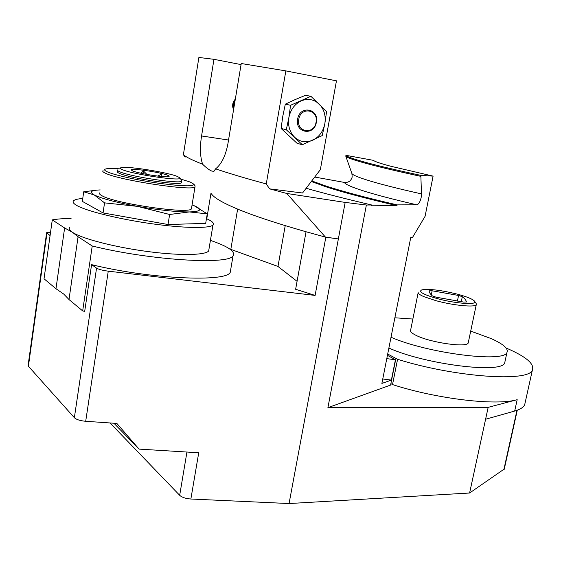 <?xml version="1.0" encoding="UTF-8"?>
<svg xmlns="http://www.w3.org/2000/svg" width="561" height="561" viewBox="0 0 561 561"><rect width="100%" height="100%" fill="white"/><g stroke="black" fill="none" stroke-linecap="round" stroke-linejoin="round"><path stroke-width="0.84" d="M382.763 378.984L391.375 380.092L395.421 359.776L386.788 358.626M297.071 281.341L277.983 266.454L285.226 225.634M277.983 266.454L229.687 248.958M50.083 235.585L46.619 232.696L50.567 232.128M113.946 423.239L139.051 449.102L116.856 423.436L85.7 421.283C80.174 420.778 76.394 419.586 74.361 417.707L96.555 268.116L91.583 264.638C149.878 279.098 226.364 282.33 230.234 272.365L230.767 269.252M96.555 268.116C98.729 269.413 102.635 270.43 108.259 271.166L315.107 295.416L325.829 237.205L338.367 238.93L325.436 237.1L286.797 193.468L345.169 202.416L289.062 503.547L469.599 493.007L504.29 469.003M211.371 193.713C213.713 197.57 222.268 202.619 237.037 208.853C252.948 215.515 275.949 223.152 306.047 231.756L295.633 289.28L315.107 295.416M191.617 207.752L191.434 208.853C189.253 214.288 115.419 203.678 102.06 195.789C99.718 194.562 98.967 193.566 99.802 192.816M192.079 204.898L195.039 206.097C202.668 209.632 200.754 211.581 189.302 211.932C176.301 211.953 159.036 210.102 137.487 206.371C116.204 202.451 101.779 198.629 94.206 194.919C88.968 191.932 90.973 190.27 100.23 189.927M195.067 185.852L194.997 186.876C192.963 191.392 118.932 180.242 105.398 173.202C103.021 172.094 102.249 171.238 103.07 170.628M180.796 181.512L181.441 182.753C179.808 185.81 128.981 178.132 119.255 173.272C117.508 172.486 116.926 171.876 117.508 171.449M180.698 179.057L190.235 182.066L193.847 184.176C193.889 186.624 182.304 186.329 159.086 183.293C137.585 180.263 114.255 175.06 107.2 171.778C103.96 170.256 103.792 169.254 106.681 168.756C109.283 168.356 113.68 168.384 119.865 168.84M83.722 191.778L82.341 201.371L103.056 212.935L168.034 224.512L205.684 223.383L207.254 213.874L189.302 211.932L169.625 214.484L137.487 206.371L104.549 202.865L94.206 194.919L83.722 191.778L97.326 190.088M82.755 198.482C77.916 198.846 74.865 199.597 73.61 200.726C72.348 201.925 73.33 203.468 76.541 205.347C86.106 210.999 118.659 219.078 151.225 223.671C183.833 228.299 209.66 228.608 212.977 224.989C214.4 223.411 212.479 221.413 207.205 218.979L206.469 218.65M194.239 205.754L207.254 213.874M168.034 224.512L169.625 214.484M103.056 212.935L104.549 202.865M209.015 248.867L208.664 250.984C205.235 255.318 179.394 255.795 146.891 251.426C114.43 247.106 82.081 238.706 72.65 232.408C69.487 230.312 68.547 228.537 69.83 227.093M141 173.237L143.413 170.944L142.999 173.665M143.413 170.944L146.919 174.429M157.697 176.084L161.519 174.212L161.168 176.47M132.452 170.839L131.218 169.941C130.629 167.837 161.056 172.318 167.746 175.291C169.24 175.902 169.569 176.336 168.728 176.589C165.79 177.872 138.027 173.489 132.452 170.839M177.528 176.519L179.815 177.851C184.148 181.799 132.305 174.408 122.172 169.541C119.907 168.531 119.738 167.865 121.66 167.55C128.714 166.112 168.23 172.493 177.528 176.519M181.75 180.495L181.694 181.175C180.067 184.183 129.233 176.477 119.493 171.666C117.754 170.881 117.165 170.278 117.747 169.864M461.275 301.699L462.32 296.685C464.845 298.613 466.198 300.38 466.38 301.972L463.526 302.049L436.248 297.225L432.461 295.97C430.161 293.999 429.088 292.281 429.249 290.822L432.138 290.787L431.304 294.904M462.32 296.685L458.568 295.465L457.404 301.082M432.138 290.787L458.568 295.465M437.033 298.536C423.12 294.49 418.078 291.594 421.907 289.841C429.263 288.698 441.184 290.156 457.678 294.23C467.201 296.818 472.86 299.167 474.641 301.264C478.133 305.233 455.532 303.683 437.033 298.536M298.775 119.339C300.703 106.225 318.83 109.465 316.046 122.263C314.202 135.173 296.11 132.291 298.775 119.339M474.641 301.264L476.177 303.522L476.268 304.679C475.097 307.589 453.162 305.465 435.862 300.647L423.793 296.615C419.432 294.707 417.594 293.193 418.275 292.085M297.639 119.121C294.756 133.153 314.349 136.26 316.341 122.284C319.356 108.441 299.728 104.914 297.639 119.121M468.365 342.217L468.204 342.981C466.878 347.925 429.873 342.554 415.982 335.324C411.697 333.192 409.916 331.446 410.645 330.078L418.141 292.744M324.833 123.722C323.199 131.491 319.167 137.003 312.75 140.243C306.166 142.999 300.177 142.052 294.784 137.403C289.686 132.277 287.716 125.692 288.859 117.642C290.514 109.661 294.637 104.066 301.236 100.861C307.961 98.21 313.964 99.297 319.237 104.108C324.167 109.325 326.032 115.861 324.833 123.722L322.231 135.566L302.316 144.731L286.299 129.759L288.859 117.642L290.584 105.279L310.934 96.31L326.565 111.625L324.833 123.722M470.707 331.102L491.296 338.648C503.357 344.075 508.582 348.661 506.976 352.399C504.641 363.03 427.538 353.311 391.017 337.252M394.867 317.778L412.861 319.034M505.103 361.018L504.704 362.855C502.263 373.991 425.259 364.503 388.885 348.03M235.325 99.143L234.442 100.153C232.387 103.203 232.093 106.38 233.572 109.69M290.584 105.279L285.325 104.171L295.058 99.634L305.549 95.3L310.934 96.31M285.325 104.171L282.793 116.239L281.103 128.448L286.299 129.759M281.103 128.448L297.05 143.307L302.316 144.731M506.099 348.002C525.895 356.508 534.661 363.851 532.389 370.036C529.079 382.343 454.789 377.251 397.574 359.292L387.7 354.026M420.876 176.357L421.059 175.432L433.099 176.126L390.631 166.21C380.281 163.433 374.538 161.484 373.409 160.348L345.941 155.327L345.786 156.161C346.6 157.508 353.465 159.955 366.375 163.489C379.678 167.101 397.847 171.393 420.876 176.357L421.479 193.903L421.157 197.542C420.112 201.939 418.646 204.358 416.76 204.807L397.132 204.891L396.985 205.649C366.319 198.51 342.68 192.241 326.067 186.841L311.313 181.491M421.059 175.432C398.022 170.481 379.853 166.203 366.536 162.613C353.626 159.086 346.754 156.659 345.941 155.327M314.707 177.045L344.363 182.423C348.423 182.753 351.032 180.951 352.175 177.024L351.908 173.559L345.786 156.161M311.748 180.923L326.2 186.126C342.813 191.511 366.459 197.767 397.132 204.891M241.069 64.599L213.965 59.319L198.889 57.453L183.391 154.689L185.137 157.143M213.965 59.319L201.567 135.965C199.765 147.389 200.116 156.807 202.626 164.219C192.619 160.341 186.203 157.171 183.391 154.689M285.851 70.896L266.265 183.945L269.582 188.861L302.533 193.005L320.338 169.681L336.46 80.826L285.851 70.896L241.244 63.512L227.878 143.981C225.55 155.937 221.455 164.226 215.585 168.854L213.93 171.343L211.778 171.07C209.295 170.067 206.245 167.788 202.626 164.219M387.441 355.316L395.421 359.776M306.145 188.265C324.23 193.412 346.095 198.987 371.754 205.003L371.606 205.803L396.985 205.649M433.099 176.126L425.077 216.322L412.637 237.268L410.771 237.401L381.88 383.429L391.375 380.092M395.645 359.706L390.589 385.07L327.912 407.658L366.368 205.024L345.169 202.416M390.877 383.633L392.525 384.58L397.574 359.292M327.912 407.658L488.168 407.356L517.186 399.677L514.675 411.038C519.998 409.509 523.322 407.454 524.654 404.888L525.299 401.971M517.186 399.677C496.471 405.94 436.977 399.004 392.525 384.58M266.265 183.945C245.508 178.3 228.615 173.272 215.585 168.854M269.582 188.861L286.797 193.468M371.754 205.003L366.368 205.024M488.168 407.356L469.599 493.007M514.675 411.038L485.595 419.256M110.047 422.966L179.681 495.314C182.023 497.404 185.754 498.638 190.873 499.017L289.062 503.547M306.047 231.756L325.829 237.205M190.873 499.017L198.727 452.762L139.051 449.102M74.361 417.707L28.401 366.228L28.141 365.106L46.577 233.011M210.985 193.18L206.764 218.783M230.83 249.273L237.64 209.099M210.424 240.396C228.124 246.419 235.669 251.545 233.053 255.781C229.379 265.009 150.72 260.5 92.228 245.999L82.677 310.906L84.683 311.425L91.583 264.638M82.677 310.906L68.996 299.539L63.786 294.118L55.974 288.726L44.024 278.796L52.278 219.898L64.627 227.962L55.974 288.726M52.278 219.898C57.11 219 63.372 218.517 71.072 218.446M68.996 299.539L78.077 236.749L92.228 245.999M78.077 236.749L72.65 232.408L64.627 227.962M233.797 108.35C233.088 105.566 233.516 102.979 235.087 100.58M351.908 173.559C352.799 175.158 359.236 177.746 371.235 181.329C383.584 184.976 400.33 189.162 421.479 193.903M344.363 182.423C345.127 184.289 351.74 187.185 364.194 191.133C377.034 195.144 394.551 199.702 416.76 204.807M228.537 140.026L201.567 135.965M503.841 469.732L516.969 410.315M186.939 452.04L179.681 495.314M46.942 233.39L28.401 366.228M85.7 421.283L108.259 271.166M191.434 208.853L194.997 186.876M193.847 184.176L195.172 185.993M208.664 250.984L212.977 224.989M179.815 177.851L181.82 180.593M181.694 181.175L181.441 182.753M468.204 342.981L476.268 304.679M504.704 362.855L506.976 352.399M524.654 404.888L532.389 370.036M504.22 469.305L517.284 410.196M233.053 255.781L230.234 272.365"/></g></svg>
